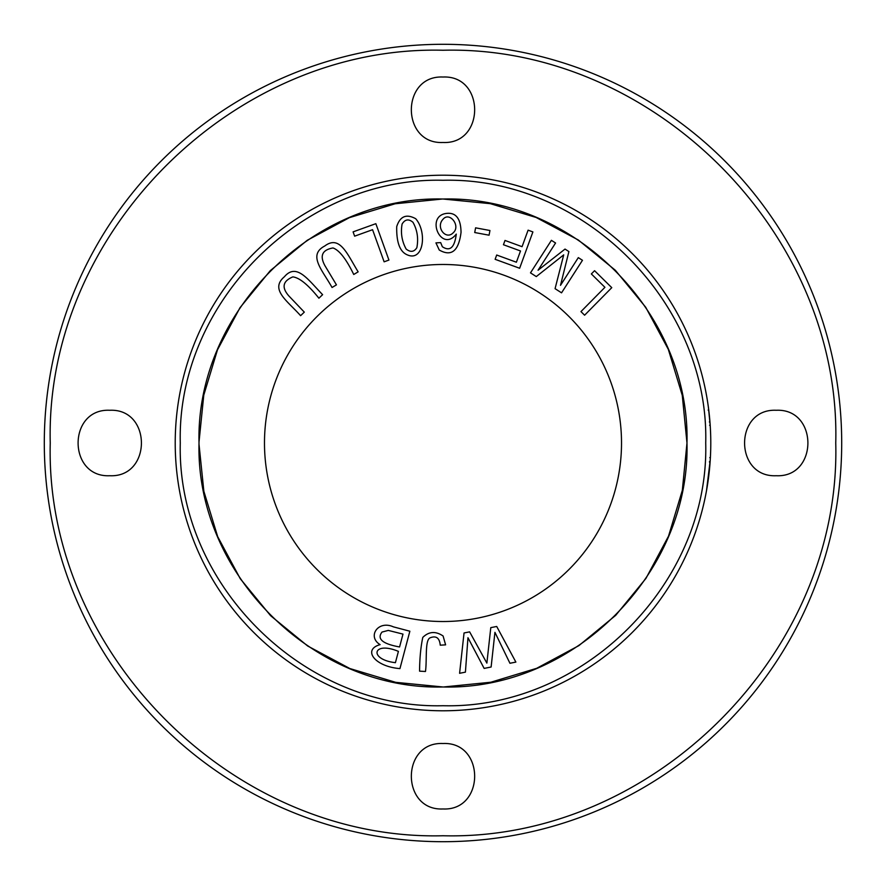 <?xml version="1.0" encoding="UTF-8"?>
<svg xmlns="http://www.w3.org/2000/svg" width="886" height="886" viewBox="0 0 886 886"><rect width="100%" height="100%" fill="white"/><g stroke="black" fill="none" stroke-linecap="round" stroke-linejoin="round"><path stroke-width="1.33" d="M304.308 312.138L288.902 295.979C281.405 287.485 282.723 281.117 292.834 276.886C299.446 277.661 308.14 284.76 318.905 298.205L322.615 294.673C308.073 279.754 296.622 262.411 284.384 276.764C269.51 289.434 287.407 300.886 300.598 315.671L304.308 312.138M336.447 284.86L324.963 265.722C319.514 255.777 322.194 249.863 332.992 247.958C339.283 250.162 346.193 259 353.747 274.483L358.143 271.847C347.234 254.105 339.87 234.668 324.774 245.987C307.486 255.079 322.426 270.175 332.051 287.496L336.447 284.86M407.128 254.791C423.663 262.311 427.329 232.021 415.711 218.731C406.386 213.604 400.062 216.228 396.718 226.594C396.363 242.266 399.83 251.668 407.128 254.791M496.703 626.468L490.789 627.642L486.868 663.105L469.624 631.862L464.042 632.969L459.59 673.305L465.416 672.142L467.963 637.71L484.144 668.409L491.121 667.014L494.931 632.338L509.937 663.271L515.874 662.086L496.703 626.468M611.772 287.662L594.561 270.695L591.35 273.94L604.917 287.319L580.961 311.606L584.605 315.206L611.772 287.662M582.467 260.296L578.314 257.627L560.506 285.325L568.901 251.58L565.024 249.077L538.057 270.23L555.566 243.008L551.413 240.327L530.492 272.866L536.285 276.587L563.717 254.869L555.068 288.67L561.547 292.834L582.467 260.296M409.864 631.22L393.406 626.856C377.89 619.868 366.992 636.79 380.127 644.631C362.23 649.593 374.623 666.604 399.94 668.609L409.864 631.22M668.409 349.638L682.275 395.4L686.982 443L682.331 490.335L668.609 535.886M668.409 536.362L645.938 578.414L615.737 615.305L578.923 645.595L536.927 668.177M536.362 668.409L490.855 682.231L443.532 686.982M443 686.982L395.699 682.331L350.191 668.642M349.605 668.398L307.686 646.005L270.883 615.925M270.429 615.471L240.283 578.746L217.812 536.883M217.568 536.296L203.858 491.276L199.029 444.451M199.018 441.915L203.78 395.134L217.391 350.114M217.591 349.638L240.006 307.686L270.108 270.861M270.485 270.485L307.209 240.316L349.073 217.823M349.682 217.568L395.167 203.769L442.468 199.018M443 199.018L490.335 203.669L535.875 217.391M536.362 217.591L578.314 239.995L615.139 270.097M615.515 270.485L645.706 307.243L668.199 349.139M621.518 443A178.518 178.518 0 0 1 443 621.518A178.518 178.518 0 0 1 264.482 443A178.518 178.518 0 0 1 443 264.482A178.518 178.518 0 0 1 621.518 443M435.934 242.875L439.257 250.029C451.428 256.929 458.693 251.037 461.041 232.365C460.831 219.418 456.5 213.061 448.061 213.293C424.172 214.224 440.907 253.806 456.279 234.103C454.607 247.582 449.966 251.79 442.347 246.729L440.663 242.62L435.934 242.875M489.947 230.504L475.594 227.835L474.719 232.531L489.072 235.2L489.947 230.504M445.614 644.853L443.089 635.993C435.646 630.965 428.879 631.43 422.799 637.399C420.761 646.891 419.676 658.143 419.565 671.156L425.468 671.488C427.13 659.959 424.715 640.002 430.175 637.798C436.178 635.461 439.534 637.931 440.253 645.185L445.614 644.853M375.841 223.682L353.093 231.866L354.633 236.163L372.563 229.707L384.125 261.813L388.932 260.074L375.841 223.682M532.896 231.922L528.1 230.172L522.064 246.685L505.009 240.449L503.447 244.735L520.503 250.971L516.394 262.223L496.692 255.024L495.13 259.31L519.639 268.259L532.896 231.922M175.218 443A267.782 267.782 0 0 1 443 175.218A267.782 267.782 0 0 1 710.782 443A267.782 267.782 0 0 1 443 710.782A267.782 267.782 0 0 1 175.218 443M706.286 394.115L706.175 393.539L706.286 394.115M705.998 392.598L705.887 392.044L705.998 392.598M706.696 396.385L705.965 392.42A267.782 267.782 0 0 1 706.02 392.742M708.257 406.264A267.782 267.782 0 0 1 708.423 407.482L710.184 425.158A267.782 267.782 0 0 0 708.423 407.482L708.49 408.058M710.063 423.331L710.107 423.907M708.246 406.231L709.099 413.009M709.752 466.457L709.874 465.05M709.542 461.506L710.129 461.783M710.24 460.122L706.463 490.933A267.782 267.782 0 0 0 710.35 458.206L710.14 461.584M709.11 472.858L708.59 477.244M706.795 489.072L706.463 490.933M708.49 478.019L710.029 463.068M710.129 424.25L710.207 425.38M708.169 405.677L708.058 404.88M706.474 395.178L705.854 391.845M199.018 443C195.662 312.625 312.625 195.662 443 199.018C573.375 195.662 690.338 312.625 686.982 443C690.338 573.375 573.375 690.338 443 686.982C312.625 690.338 195.662 573.375 199.018 443M841.7 443A398.7 398.7 0 0 0 443 44.3A398.7 398.7 0 0 0 44.3 443A398.7 398.7 0 0 0 443 841.7A398.7 398.7 0 0 0 841.7 443M50.247 443C44.843 652.871 233.129 841.157 443 835.753C652.871 841.157 841.157 652.871 835.753 443C841.157 233.129 652.871 44.843 443 50.247C233.129 44.843 44.843 233.129 50.247 443M443 808.973C400.793 810.945 400.793 741.538 443 743.509C485.207 741.538 485.207 810.945 443 808.973M443 142.491C400.793 144.462 400.793 75.055 443 77.027C485.207 75.055 485.207 144.462 443 142.491M776.247 475.727C734.04 477.709 734.029 408.291 776.247 410.273C818.442 408.291 818.454 477.709 776.247 475.727M109.753 475.727C67.557 477.709 67.546 408.291 109.753 410.273C151.96 408.291 151.971 477.709 109.753 475.727M710.029 463.112L709.498 462.06M707.128 487.067L707.305 486.049M708.435 478.407L708.59 477.177M706.629 395.998L706.507 395.322M402.986 634.11L399.575 646.968C382.564 643.878 376.705 638.906 382.01 632.061L388.301 630.411L402.986 634.11M398.412 651.376L395.411 662.684C368.41 659.516 372.629 640.622 398.412 651.376M442.823 219.495C449.446 211.001 460.964 225.908 453.333 232.664C446.035 240.549 435.547 227.414 442.823 219.495M402.1 224.036C405.024 219.285 408.645 218.687 412.954 222.264C417.295 229.972 418.591 238.456 416.852 247.703C414.061 252.023 410.495 252.477 406.153 249.055C401.867 241.225 400.516 232.885 402.1 224.036M705.721 443C709.321 583.387 583.387 709.321 443 705.721C302.613 709.321 176.679 583.387 180.279 443C176.679 302.613 302.613 176.679 443 180.279C583.387 176.679 709.321 302.613 705.721 443M709.786 457.641L710.395 457.641M709.608 425.291L710.207 425.291M709.365 421.969L709.952 421.969L709.365 421.98M708.158 410.107L708.756 410.107"/></g></svg>
